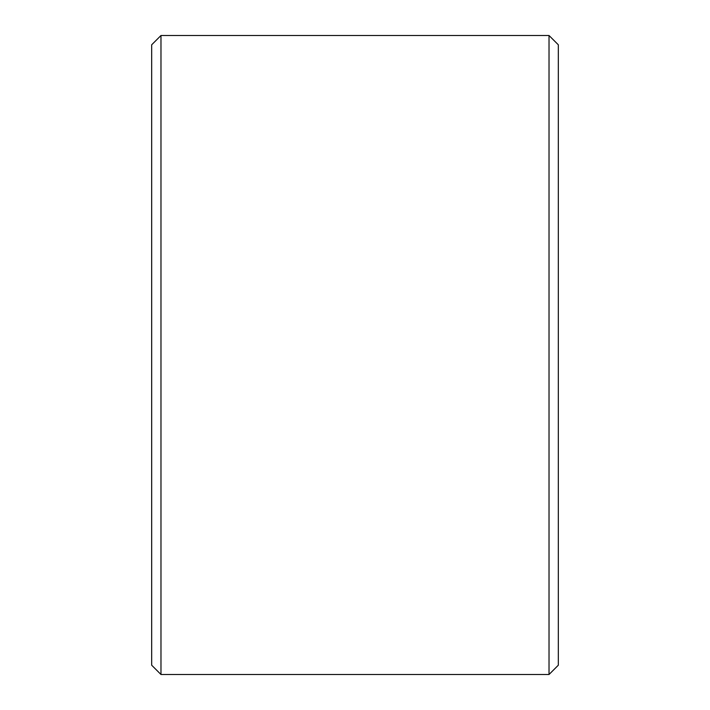 <?xml version="1.0" encoding="UTF-8"?>
<svg xmlns="http://www.w3.org/2000/svg" width="710" height="710" viewBox="0 0 710 710"><rect width="100%" height="100%" fill="white"/><g stroke="black" fill="none" stroke-linecap="round" stroke-linejoin="round"><path stroke-width="1.06" d="M151.683 665.208L151.683 44.792L160.975 35.5L160.975 674.5L151.683 665.208M549.025 35.5L558.317 44.792L558.317 665.208L549.025 674.5L549.025 35.5L160.975 35.5M549.025 674.5L160.975 674.5"/></g></svg>
